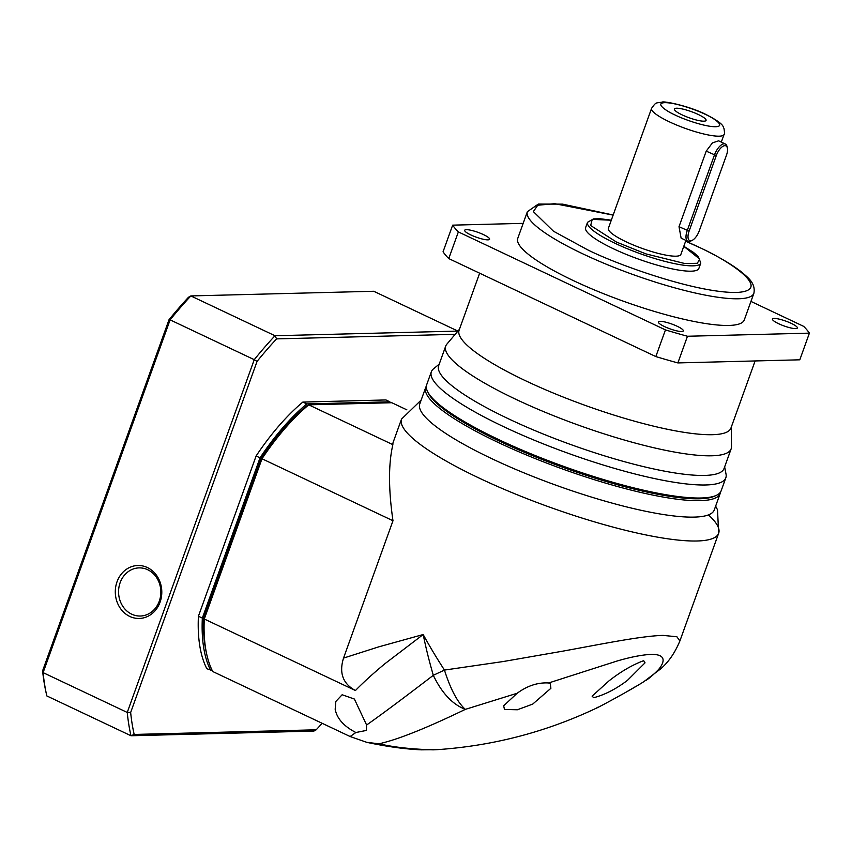 <?xml version="1.0" encoding="UTF-8"?>
<svg xmlns="http://www.w3.org/2000/svg" width="852" height="852" viewBox="0 0 852 852"><rect width="100%" height="100%" fill="white"/><g stroke="black" fill="none" stroke-linecap="round" stroke-linejoin="round"><path stroke-width="1.28" d="M720.504 492.105A156.491 30.352 -160.2 0 1 720.185 493.489L714.264 509.943A156.491 30.352 -160.2 0 1 492.137 458.834A156.491 30.352 -160.2 0 1 419.78 403.912L425.702 387.468A156.491 30.352 -160.2 0 1 426.341 386.201M708.459 514.896A168.536 32.685 -160.2 0 1 718.662 533.256A168.536 32.685 -160.2 0 1 697.074 540.988A168.536 32.685 -160.2 0 1 479.442 478.228A168.536 32.685 -160.2 0 1 401.526 419.088L393.251 442.06A168.536 32.685 19.8 0 0 392.868 444.659C388.395 463.914 388.427 489.282 392.985 520.742L343.526 658.095L378.799 646.838L423.167 634.538C431.4 649.394 436.607 657.819 444.446 670.077L503.127 661.546L562.821 651.152C602.534 643.92 641.247 635.943 663.08 635.4L676.903 636.763L679.875 640.992C674.816 653.111 668.266 662.505 660.236 669.193L644.005 681.547C629.628 690.876 587.39 713.284 598.168 707.075M720.185 493.489A156.491 30.352 -160.2 0 1 498.058 442.39A156.491 30.352 -160.2 0 1 425.702 387.468M645.773 680.492C648.777 678.778 653.058 675.103 658.607 669.47C663.048 664.187 668.745 653.931 650.64 654.411C641.418 654.932 630.107 657.169 616.731 661.131L548.613 682.974L550.317 683.932L550.893 688.299L532.734 704.082L517.366 709.769L504.48 709.46L503.66 705.786L517.153 693.262L465.352 709.365C457.524 702.421 450.548 689.321 444.446 670.077L433.295 675.317C429.312 661.248 426.745 651.578 423.167 634.538L384.987 663.665C373.187 673.453 363.346 682.399 355.444 690.525C342.898 683.783 338.926 672.973 343.526 658.095M608.935 680.918L592.108 696.148L593.695 697.713C604.622 694.859 615.847 689.108 627.36 680.45L645.039 662.845L643.675 660.673C632.291 664.911 620.714 671.664 608.935 680.918M437.417 749.643L433.114 749.845C411.197 749.153 393.326 747.161 379.481 743.86C382.633 742.38 400.099 740.91 465.352 709.365C452.55 704.466 441.858 693.113 433.295 675.317C407.799 694.881 381.579 714.562 366.605 725.009L366.339 730.441L355.88 732.507C343.846 726.309 336.945 718.556 335.177 709.247L335.826 701.473L342.142 694.753L354.389 699.045L366.605 725.009M627.37 691.387L634.964 686.946M715.275 495.811A155.053 30.065 -160.2 0 1 499.229 441.038A155.053 30.065 -160.2 0 1 428.013 392.389M392.985 520.742L261.99 458.759L204.288 619.01L355.444 690.525M392.868 444.659L308.733 404.838A168.536 73.762 115.3 0 0 261.99 458.759L260.957 458.419L203.713 617.434L204.288 619.01A168.536 73.762 115.3 0 0 206.844 654.847A168.536 73.762 115.3 0 0 212.723 671.514L350.14 736.533L355.88 732.507M260.957 458.419A166.129 72.708 115.3 0 1 306.294 406.127L308.733 404.838L391.813 402.73L406.883 409.855M548.613 682.974C537.836 682.335 527.345 685.764 517.153 693.262M379.481 743.86L366.861 742.358C387.234 746.682 405.445 749.174 421.527 749.845L436.906 749.675C492.701 745.915 545.823 732.081 596.304 708.204M366.861 742.358L350.14 736.533M203.713 617.434A166.129 72.708 115.3 0 0 206.259 652.238L206.844 654.847M147.705 569.732A24.08 21.14 -91.5 0 0 139.089 567.89A24.08 21.14 -91.5 0 0 120.132 582.693A24.08 21.14 -91.5 0 0 131.698 614.175A24.08 21.14 -91.5 0 0 140.314 616.028A24.08 21.14 -91.5 0 0 159.271 601.214A24.08 21.14 -91.5 0 0 147.705 569.732M160.07 602.172A26.487 23.249 -91.5 0 0 147.353 567.538A26.487 23.249 -91.5 0 0 117.022 581.799A26.487 23.249 -91.5 0 0 129.749 616.433A26.487 23.249 -91.5 0 0 160.07 602.172M322.141 723.284A286.506 125.393 -64.7 0 1 316.198 729.802L134.179 734.445A286.506 125.393 -64.7 0 1 130.654 712.496L257.059 361.408A286.506 125.393 -64.7 0 1 276.591 338.883L455.17 334.335M390.333 402.762A168.536 73.762 -64.7 0 0 389.854 401.803L385.945 399.95L302.854 402.069A168.536 73.762 115.3 0 0 256.111 455.98L198.42 616.23A168.536 73.762 115.3 0 0 206.855 668.735L212.233 670.556M316.198 729.802L313.877 731.091L130.984 735.755L134.179 734.445M257.059 361.408L254.247 359.672L127.246 712.442L43.101 672.633L170.112 319.862L169.005 319.745A286.506 125.393 115.3 0 1 188.537 297.22L190.859 295.932A288.913 126.437 115.3 0 0 170.112 319.862L254.247 359.672A288.913 126.437 115.3 0 1 274.994 335.741L190.859 295.932L373.751 291.267L457.897 331.087A288.913 126.437 115.3 0 0 457.897 331.087L274.994 335.741L276.591 338.883M169.005 319.745L42.6 670.833L43.101 672.633A288.913 126.437 115.3 0 0 46.722 695.413A288.913 126.437 115.3 0 0 46.839 695.935L130.984 735.755A288.913 126.437 115.3 0 1 127.246 712.442L130.654 712.496M210.763 670.588A168.536 73.762 -64.7 0 1 202.339 618.083L198.42 616.23M256.111 455.98L260.03 457.833L202.339 618.083M260.03 457.833A168.536 73.762 -64.7 0 1 306.773 403.912L302.854 402.069M389.854 401.803L306.773 403.912M42.6 670.833A286.506 125.393 115.3 0 0 46.125 692.782L46.722 695.413M46.125 692.782L46.839 695.935M724.647 466.885L726.042 474.202A156.491 30.352 -160.2 0 1 725.829 477.802L721.143 490.827A156.491 30.352 -160.2 0 1 716.202 495.427L714.413 496.226A155.053 30.065 -160.2 0 1 499.229 441.038A155.053 30.065 -160.2 0 1 428.407 393.262L427.534 391.494A156.491 30.352 -160.2 0 1 426.66 384.806L431.346 371.781A156.491 30.352 -160.2 0 1 433.487 368.873L439.217 364.134M716.202 495.427A156.491 30.352 -160.2 0 1 499.016 439.728A156.491 30.352 -160.2 0 1 427.534 391.494M725.829 477.802A156.491 30.352 -160.2 0 1 503.702 426.703A156.491 30.352 -160.2 0 1 431.346 371.781M731.282 427.129L731.485 446.725A151.677 29.415 -160.2 0 1 731.144 448.844L724.072 468.472A151.677 29.415 -160.2 0 1 508.782 418.95A151.677 29.415 -160.2 0 1 438.652 365.721L445.713 346.082A151.677 29.415 -160.2 0 1 446.799 344.229L459.452 329.266M731.144 448.844A151.677 29.415 -160.2 0 1 515.843 399.311A151.677 29.415 -160.2 0 1 445.713 346.082M755.106 360.95L730.941 428.077A144.457 28.02 -160.2 0 1 525.897 380.908A144.457 28.02 -160.2 0 1 459.111 330.214L479.633 273.194M483.478 234.609A13.238 2.567 -160.2 0 1 489.602 239.252A13.238 2.567 -160.2 0 1 470.805 234.928A13.238 2.567 -160.2 0 1 464.681 230.285A13.238 2.567 -160.2 0 1 483.478 234.609M677.191 326.263A13.238 2.567 -160.2 0 1 683.315 330.917A13.238 2.567 -160.2 0 1 664.517 326.593A13.238 2.567 -160.2 0 1 658.394 321.939A13.238 2.567 -160.2 0 1 677.191 326.263M791.252 323.366A13.238 2.567 -160.2 0 1 797.365 328.009A13.238 2.567 -160.2 0 1 778.579 323.685A13.238 2.567 -160.2 0 1 772.455 319.042A13.238 2.567 -160.2 0 1 791.252 323.366M753.892 293.258L744.286 319.926A120.377 23.345 -160.2 0 1 573.417 280.617A120.377 23.345 -160.2 0 1 517.76 238.368L527.367 211.701A120.377 23.345 -160.2 0 0 583.024 253.949A120.377 23.345 -160.2 0 0 753.892 293.258C755.831 282.885 747.534 277.401 742.348 272.672C732.251 264.599 717.459 255.951 697.99 246.718L685.668 241.105M700.781 263.087L698.864 268.423A60.194 11.672 -160.2 0 1 613.429 248.773A60.194 11.672 -160.2 0 1 585.601 227.644L587.518 222.308A60.194 11.672 -160.2 0 0 615.346 243.438A60.194 11.672 -160.2 0 0 700.781 263.087L698.331 256.612L693.39 252.33L683.805 246.281M685.913 240.413L680.876 254.418A38.521 7.466 -160.2 0 1 626.199 241.84A38.521 7.466 -160.2 0 1 608.381 228.315L651.588 108.321A38.521 7.466 -160.2 0 0 669.395 121.836A38.521 7.466 -160.2 0 0 724.072 134.414C724.658 134.328 724.615 132.262 723.934 128.226C722.475 127.236 726.351 124.903 705.903 114.456C690.205 106.447 664.603 100.855 662.004 102.112C655.731 103.486 656.53 101.324 651.588 108.321M698.299 114.498A16.848 3.27 -160.2 0 1 705.861 120.718A16.848 3.27 -160.2 0 1 682.164 114.903A16.848 3.27 -160.2 0 1 674.347 109.376A16.848 3.27 -160.2 0 1 682.037 108.907A16.848 3.27 -160.2 0 1 698.299 114.498M677.872 362.92L687.468 336.252L809.4 333.143L799.804 359.81L677.872 362.92A192.605 37.35 -160.2 0 1 655.838 356.573L448.759 258.582A192.605 37.35 -160.2 0 1 443.051 251.809L452.657 225.152L523.171 223.352M448.759 258.582L458.355 231.914A192.605 37.35 -160.2 0 1 452.657 225.152M458.355 231.914L665.444 329.905L655.838 356.573M687.468 336.252A192.605 37.35 -160.2 0 1 665.444 329.905M750.953 301.416L803.702 326.38A192.605 37.35 -160.2 0 1 809.4 333.143M692.25 240.328L690.812 241.041A12.034 5.272 -64.7 0 1 687.841 241.318L681.121 238.145L679.012 226.696L706.212 151.145L712.432 142.891L718.619 140.825L725.34 143.999A12.034 5.272 -64.7 0 1 727.012 146.48L727.363 148.035A10.597 4.633 -64.7 0 1 726.437 155.309L699.236 230.871A10.597 4.633 -64.7 0 1 692.25 240.328A10.597 4.633 -64.7 0 1 689.098 231.126L716.298 155.565A10.597 4.633 -64.7 0 1 722.496 146.576A10.597 4.633 -64.7 0 1 727.363 148.035M687.841 241.318A12.034 5.272 -64.7 0 1 687.234 230.583L714.434 155.032A12.034 5.272 -64.7 0 1 725.34 143.999M685.626 241.201L697.532 246.622C727.225 259.572 775.81 290.83 736.149 292.481C693.943 292.918 612.173 262.501 586.922 249.444L553.459 231.211L533.352 211.605L537.74 205.236L554.705 203.692L613.142 215.109M683.783 246.324L699.716 259.072L697.309 263.279L684.923 263.556L645.912 253.885L616.518 242.085L590.67 225.514L592.236 219.369L611.299 220.231M705.211 114.317C713.252 117.821 726.405 126.288 715.669 126.735C704.242 126.852 682.09 118.62 675.253 115.084C667.212 111.58 654.059 103.113 664.794 102.666C676.222 102.549 698.374 110.781 705.211 114.317M679.012 226.696L689.098 231.126M716.298 155.565L706.212 151.145M679.875 641.002L718.662 533.256L717.512 509.815L715.637 506.109M401.526 419.088L421.154 400.089M613.174 215.013L562.629 204.139L538.304 204.075L527.367 211.701M611.31 220.178L600.234 218.751L593.535 218.879L587.518 222.308M724.072 134.414L721.314 142.092"/></g></svg>
